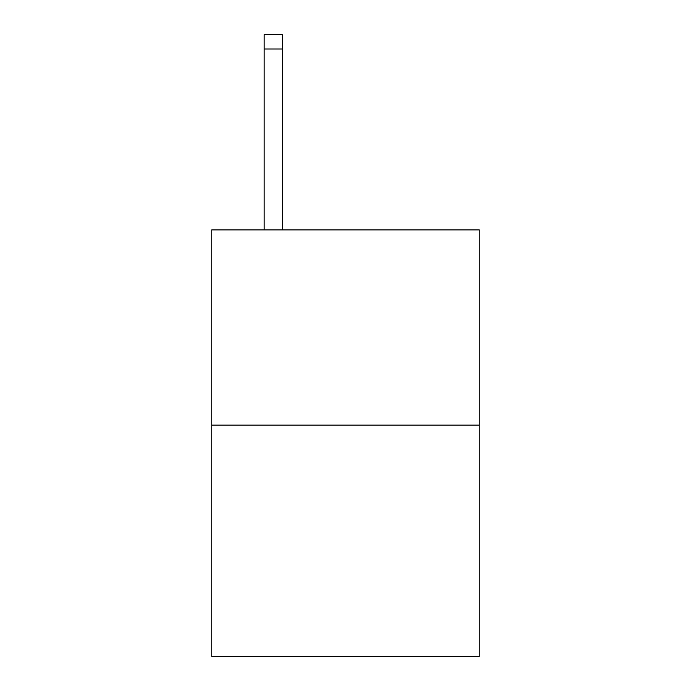 <?xml version="1.0" encoding="UTF-8"?>
<svg xmlns="http://www.w3.org/2000/svg" width="691" height="691" viewBox="0 0 691 691"><rect width="100%" height="100%" fill="white"/><g stroke="black" fill="none" stroke-linecap="round" stroke-linejoin="round"><path stroke-width="1.04" d="M479.252 425.103L479.252 229.896L211.748 229.896L211.748 656.45L479.252 656.45L479.252 425.103L211.748 425.103M282.239 229.896L282.239 49.009L264.169 49.009L264.169 34.55L282.239 34.55L282.239 49.009M264.169 229.896L264.169 49.009"/></g></svg>
